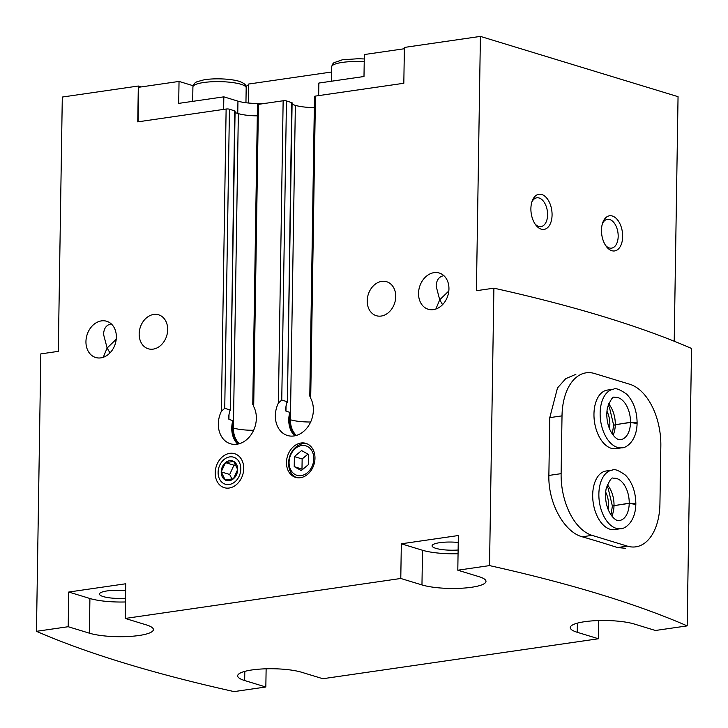 <?xml version="1.0" encoding="UTF-8"?>
<svg xmlns="http://www.w3.org/2000/svg" width="728" height="728" viewBox="0 0 728 728"><rect width="100%" height="100%" fill="white"/><g stroke="black" fill="none" stroke-linecap="round" stroke-linejoin="round"><path stroke-width="1.09" d="M68.195 626.717L89.371 633.178A35.517 7.653 0.9 0 0 128.974 636.472A35.517 7.653 0.9 0 0 153.39 629.602A35.517 7.653 0.9 0 0 146.392 624.906L125.216 618.445L125.753 583.765L68.741 592.037L68.195 626.717L36.464 631.322A1006.296 216.735 -179.1 0 0 234.107 691.6L265.838 686.995L266.13 668.795M36.464 631.322L40.823 353.89L58.304 351.351L62.299 97.042L138.32 86.022L137.756 121.858L226.126 109.036A2.366 0.51 -179.1 0 1 229.438 109.191L235.08 111.038L230.385 410.346M265.838 686.995L244.663 680.534A35.517 7.653 0.9 0 1 237.656 675.848A35.517 7.653 0.9 0 1 262.08 668.968A35.517 7.653 0.9 0 1 301.683 672.272L322.859 678.724L598.434 638.756L577.249 632.295A35.517 7.653 0.9 0 1 570.251 627.609A35.517 7.653 0.9 0 1 594.667 620.729A35.517 7.653 0.9 0 1 634.27 624.023L655.446 630.484L687.177 625.88L691.536 348.457A1006.296 216.735 -179.1 0 0 493.893 288.17L476.412 290.709L480.407 36.4L404.386 47.429L403.822 83.265L315.452 96.078A2.366 0.51 -179.1 0 0 314.496 96.469L309.791 396.15M687.177 625.88A1006.296 216.735 -179.1 0 0 489.535 565.601L493.893 288.17M561.115 473.655A53.271 31.168 81.7 0 0 592.055 535.362L627.354 546.127A53.271 31.168 81.7 0 0 635.817 546.837A53.271 31.168 81.7 0 0 659.932 503.803L660.842 446A53.271 31.168 81.7 0 0 629.893 384.293L594.603 373.528A53.271 31.168 81.7 0 0 586.14 372.827A53.271 31.168 81.7 0 0 562.016 415.861L561.115 473.655L548.866 475.439L549.776 417.635L557.493 387.942L565.774 378.624L575.866 374.347M548.866 475.439C548.102 503.33 564.428 532.168 582.209 536.791A1006.296 216.735 0.9 0 1 617.499 547.556L625.534 548.293M289.071 462.362A15.388 12.03 -73 0 0 307.398 472.69A15.388 12.03 -73 0 0 307.808 446.664A15.388 12.03 -73 0 0 289.071 462.362M301.274 470.579L294.221 466.612L294.376 456.602L301.583 450.559L308.636 454.536L308.481 464.546L301.274 470.579M116.234 339.221L107.125 348.039L103.567 334.452C103.813 328.346 106.388 324.834 111.275 323.896M109.983 352.907L107.125 348.039L103.249 357.293M125.525 598.252A18.946 4.077 0.9 0 1 99.481 594.066A18.946 4.077 0.9 0 1 125.644 590.699M448.821 290.982L439.712 299.8L436.154 286.213C436.409 280.107 438.975 276.585 443.862 275.657M442.579 304.668L439.712 299.8L435.835 309.054M458.121 550.013A18.946 4.077 0.9 0 1 432.077 545.818A18.946 4.077 0.9 0 1 458.24 542.46M489.535 565.601L457.803 570.206L458.349 535.526L401.328 543.798L400.782 578.478L421.967 584.93L422.504 550.259L401.328 543.798M421.967 584.93A35.517 7.653 0.9 0 0 461.561 588.233A35.517 7.653 0.9 0 0 485.986 581.354A35.517 7.653 0.9 0 0 478.979 576.667L457.803 570.206M400.782 578.478L125.216 618.445M314.978 458.294A17.754 13.887 107 0 1 295.541 477.34A17.754 13.887 107 0 1 286.468 462.426A17.754 13.887 107 0 1 305.906 443.37A17.754 13.887 107 0 1 314.978 458.294M215.197 472.763A17.754 13.887 -73 0 0 236.345 484.675A17.754 13.887 -73 0 0 236.818 454.645A17.754 13.887 -73 0 0 215.197 472.763M139.166 333.861A17.754 13.887 -73 0 0 148.239 348.776A17.754 13.887 -73 0 0 166.703 335.845A17.754 13.887 -73 0 0 158.595 314.805A17.754 13.887 -73 0 0 139.166 333.861M367.221 300.782A17.754 13.887 -73 0 0 376.294 315.697A17.754 13.887 -73 0 0 394.758 302.766A17.754 13.887 -73 0 0 386.659 281.727A17.754 13.887 -73 0 0 367.221 300.782M85.95 341.578A18.946 14.815 -73 0 0 95.623 357.494A18.946 14.815 -73 0 0 115.324 343.698A18.946 14.815 -73 0 0 106.679 321.257A18.946 14.815 -73 0 0 85.95 341.578M418.536 293.339A18.946 14.815 -73 0 0 428.219 309.245A18.946 14.815 -73 0 0 447.911 295.45A18.946 14.815 -73 0 0 439.266 273.018A18.946 14.815 -73 0 0 418.536 293.339M292.074 104.35L295.359 105.351L290.417 419.765L289.717 419.546L289.826 412.33L285.949 411.147L285.385 409.191L287.05 401.665L281.754 400.045L278.396 403.003A23.678 18.519 -73 0 0 287.451 435.49A23.678 18.519 -73 0 0 308.854 425.325A23.678 18.519 -73 0 0 310.701 398.316L310.264 395.914M287.396 402.084L292.101 102.766L286.459 100.919A2.366 0.51 -179.1 0 0 283.147 100.764L258.44 104.35A2.366 0.51 -179.1 0 0 257.485 104.741L252.771 404.422M235.062 112.612L238.347 113.614L233.406 428.037L232.696 427.818L232.814 420.602L228.929 419.419L228.374 417.463L230.039 409.928L224.743 408.317L221.376 411.274A23.678 18.519 -73 0 0 230.439 443.762A23.678 18.519 -73 0 0 251.843 433.588A23.678 18.519 -73 0 0 253.69 406.588L253.244 404.186M674.21 341.232L678.05 96.678L480.407 36.4M598.434 638.756L598.716 620.556M141.232 86.905L138.32 86.022M230.394 410.565L234.734 110.802M287.414 402.293L291.746 102.539M552.07 215.06A17.754 10.392 -98.3 0 1 546.482 228.501A17.754 10.392 -98.3 0 1 535.835 225.079A17.754 10.392 -98.3 0 1 532.305 200.728A17.754 10.392 -98.3 0 1 544.353 195.814A17.754 10.392 -98.3 0 1 552.07 215.06M622.658 236.591A17.754 10.392 -98.3 0 1 617.071 250.032A17.754 10.392 -98.3 0 1 606.424 246.61A17.754 10.392 -98.3 0 1 602.893 222.258A17.754 10.392 -98.3 0 1 614.942 217.344A17.754 10.392 -98.3 0 1 622.658 236.591M238.347 113.614A22.495 4.841 -179.1 0 0 257.303 115.852M295.359 105.351A22.495 4.841 -179.1 0 0 314.323 107.58M289.717 419.546A22.495 17.59 -73 0 0 296.014 435.535M289.826 412.33A23.678 18.519 -73 0 0 294.667 435.844M232.814 420.602A23.678 18.519 -73 0 0 237.656 444.116M232.696 427.818A22.495 17.59 -73 0 0 238.993 443.807M138.111 121.803L138.648 87.287L179.033 81.427L178.697 103.385L223.833 96.842L237.947 101.147A23.678 5.096 -179.1 0 0 266.184 103.221M404.368 48.74L364.337 54.545L363.991 76.513L318.855 83.056L318.655 95.614M331.568 72.008L248.585 84.048L248.284 103.003M223.633 109.4L223.833 96.842M193.102 85.713L179.033 81.427M245.973 86.323A29.002 6.252 -179.1 0 0 248.585 84.048M458.058 553.726A35.517 7.653 0.9 0 1 422.504 550.259M68.741 592.037L89.917 598.498A35.517 7.653 0.9 0 0 125.471 601.965M602.447 223.551A14.56 8.518 -98.3 0 1 607.416 219.328A14.56 8.518 -98.3 0 1 618.181 236.382A14.56 8.518 -98.3 0 1 611.593 248.139A14.56 8.518 -98.3 0 1 605.632 245.491M531.868 202.02A14.56 8.518 -98.3 0 1 536.827 197.798A14.56 8.518 -98.3 0 1 547.592 214.851A14.56 8.518 -98.3 0 1 541.004 226.608A14.56 8.518 -98.3 0 1 535.044 223.969M306.943 443.752A17.754 13.887 -73 0 0 288.588 463.072A17.754 13.887 -73 0 0 296.615 477.614M302.702 469.387L294.221 466.612M301.984 468.978L302.147 458.968L294.376 456.602M302.147 458.968L307.917 454.126M622.04 447.766A29.593 17.317 81.7 0 1 600.655 420.957A29.593 17.317 81.7 0 1 613.54 389.189L607.361 390.081A29.593 17.317 81.7 0 0 593.966 413.986A29.593 17.317 81.7 0 0 615.861 448.666L622.04 447.766C623.996 448.448 636.554 443.434 637.1 423.478M620.766 528.683A29.593 17.317 81.7 0 1 599.381 501.874A29.593 17.317 81.7 0 1 612.266 470.106L606.096 470.998A29.593 17.317 81.7 0 0 592.692 494.904A29.593 17.317 81.7 0 0 614.587 529.575L620.766 528.683C622.722 529.365 635.28 524.351 635.826 504.395M608.171 509.527A17.754 10.392 81.7 0 0 605.641 492.046M609.445 428.61A17.754 10.392 81.7 0 0 606.906 411.129M612.43 505.996L629.229 503.148L635.762 503.74M611.857 516.043A21.312 12.467 81.7 0 0 614.013 505.587L612.421 506.333M614.013 505.587L629.22 503.385L635.753 504.413M613.695 425.079L630.494 422.24L637.027 422.832M613.122 435.126A21.312 12.467 81.7 0 0 615.287 424.67L613.695 425.416M615.287 424.67L630.494 422.468L637.027 423.496M225.471 462.626A10.256 8.017 -73 0 0 221.221 471.89A10.256 8.017 -73 0 0 225.198 479.961A10.256 8.017 -73 0 0 233.433 478.769A10.256 8.017 -73 0 0 237.683 469.505A10.256 8.017 -73 0 0 233.706 461.425A10.256 8.017 -73 0 0 225.471 462.626L221.221 471.89L225.198 479.961L233.433 478.769L237.683 469.505L233.706 461.425L225.471 462.626L233.943 465.201L235.79 464.937M229.666 456.902A14.132 11.047 -73 0 0 219.519 479.015A14.132 11.047 -73 0 0 239.166 476.167A14.132 11.047 -73 0 0 229.666 456.902M231.977 479.106L229.693 474.474L221.221 471.89M229.693 474.474L233.943 465.201M310.701 398.316L315.452 96.078M278.396 403.003L283.147 100.764M253.69 406.588L258.44 104.35M221.376 411.274L226.126 109.036M228.929 419.419L229.011 414.086M224.743 408.317L229.438 109.191M281.754 400.045L286.459 100.919M285.949 411.147L286.031 405.815M239.348 443.707A22.495 17.59 -73 0 1 233.406 428.037A22.495 4.841 -179.1 0 0 253.626 430.275M296.369 435.435A22.495 17.59 -73 0 1 290.417 419.765A22.495 4.841 -179.1 0 0 310.638 422.003M237.756 113.441L237.947 101.147M240.932 84.266A26.636 5.733 0.9 0 1 246.182 87.788C246.783 85.394 244.426 83.229 239.112 81.281C228.428 78.196 210.974 78.369 203.558 79.934L197.224 81.691C194.849 82.501 193.411 84.257 192.911 86.951A26.636 5.733 0.9 0 1 211.229 81.791A26.636 5.733 0.9 0 1 240.932 84.266M331.422 81.236L331.649 66.83A26.636 5.733 0.9 0 1 364.228 61.743M577.249 632.295L577.395 623.132M244.663 680.534L244.808 671.38M89.371 633.178L89.917 598.498M562.016 415.861L549.776 417.635M592.055 535.362L582.209 536.791M627.354 546.127L617.499 547.556M614.023 505.359A21.312 12.467 81.7 0 0 607.316 484.748M629.229 503.148A21.312 12.467 81.7 0 0 613.458 478.305C611.866 476.831 609.427 480.325 606.124 488.779C602.839 508.781 614.741 522.431 619.574 520.484A21.312 12.467 81.7 0 0 629.22 503.385M615.287 424.442A21.312 12.467 81.7 0 0 608.581 403.831M630.494 422.24A21.312 12.467 81.7 0 0 614.732 397.388C613.14 395.923 610.692 399.408 607.398 407.871C604.104 427.864 616.006 441.514 620.847 439.566A21.312 12.467 81.7 0 0 630.494 422.468M245.946 102.739L246.182 87.788M192.692 101.356L192.911 86.951M331.649 66.83L332.459 64.264L333.915 62.735L342.296 59.805L358.203 58.722L364.264 58.968M612.348 505.987L608.162 488.288L606.824 486.104M611.001 514.887L612.339 506.333M612.266 470.106C614.386 468.686 618.818 470.388 625.561 475.22C632.222 482.373 635.653 491.882 635.844 503.749M613.622 425.07L609.436 407.371L608.098 405.187M612.275 433.97L613.613 425.416M613.54 389.189C615.66 387.769 620.092 389.471 626.826 394.303C633.496 401.456 636.927 410.965 637.109 422.832"/></g></svg>
